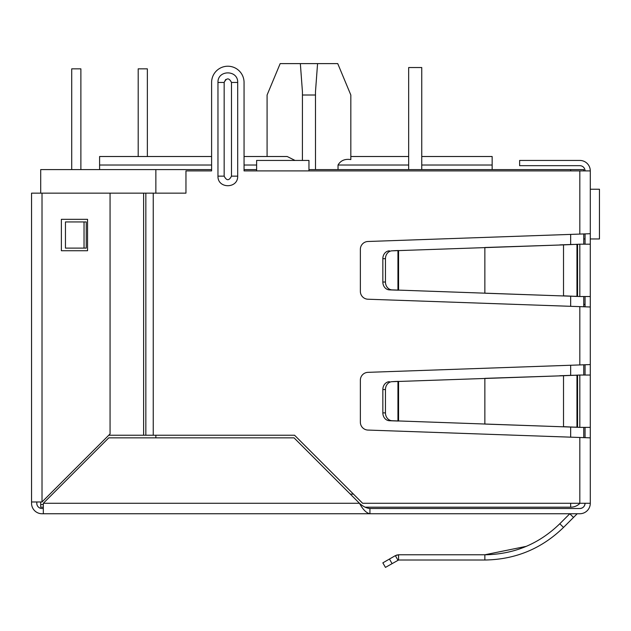 <?xml version="1.0" encoding="UTF-8"?>
<svg xmlns="http://www.w3.org/2000/svg" width="631" height="631" viewBox="0 0 631 631"><rect width="100%" height="100%" fill="white"/><g stroke="black" fill="none" stroke-linecap="round" stroke-linejoin="round"><path stroke-width="0.95" d="M590.293 233.715L590.293 306.997L367.936 299.22A7.848 7.848 0 0 1 360.364 291.372L360.364 249.34A7.848 7.848 0 0 1 367.936 241.492L590.293 233.715L590.293 170.906A10.467 10.467 0 0 0 579.826 160.44L519.628 160.44L519.628 165.677L579.826 165.677A5.237 5.237 0 0 1 585.055 170.906M590.293 356.72L590.293 361.949M583.746 304.379L585.055 304.379M590.293 306.997L590.293 503.27L362.604 503.27L294.567 435.232L143.623 435.232L143.623 193.149L185.956 193.149L185.956 170.906L211.606 170.906L211.606 82.448L211.606 156.512L99.595 156.512L99.595 169.597M576.963 513.989A0.836 0.836 0 0 1 577.546 513.744A0.836 0.836 0 0 0 576.963 513.989L573.5 517.444L569.801 513.744L559.807 523.738L563.515 527.437C541.619 548.71 515.409 559.571 484.86 560.012L398.571 560.012L398.571 554.775L484.86 554.775C513.934 554.365 538.913 544.017 559.807 523.738M526.301 546.343L484.86 554.775L484.86 560.012M392.056 563.586L389.437 559.05L382.843 562.86L385.462 567.387L398.571 560.012L397.948 560.178L395.329 555.651L398.571 554.775L396.497 555.122M579.826 508.507A5.237 5.237 0 0 0 585.055 503.27C584.748 506.448 583.005 508.192 579.826 508.507L369.932 508.507C366.445 508.2 362.959 506.456 359.465 503.27L294.038 437.851L108.753 437.851L43.326 503.27L43.326 513.744L42.017 513.744A10.467 10.467 0 0 1 31.55 503.27L31.55 193.149L143.623 193.149L143.623 435.232L108.753 435.232M369.932 508.507L369.932 513.744L367.936 513.744M590.293 503.27A10.467 10.467 0 0 1 579.826 513.744L577.546 513.744M573.5 517.444L563.515 527.437M389.437 559.05L395.329 555.651M590.293 375.035L579.826 375.035L579.826 427.376L590.293 427.376M579.826 427.376L563.515 426.682L563.515 375.737L579.826 375.035M576.963 375.264L573.263 375.264L576.963 375.264L576.963 427.148L577.554 427.297L573.263 427.148L576.963 427.148M559.807 426.682L392.056 420.727A7.848 6.799 -90 0 1 385.462 412.879L385.462 389.532A7.848 6.799 -90 0 1 392.056 381.684L563.515 375.737L484.86 378.355L484.86 424.064L573.263 427.148M559.807 375.737L573.263 375.264M395.329 420.94L397.948 420.94L397.948 381.479L395.329 381.479L398.571 381.369L398.571 421.051L389.437 420.727A7.848 6.799 90 0 1 382.843 412.879L382.843 389.532L385.462 389.532M392.056 381.684L395.329 381.479M389.437 381.684A7.848 6.799 90 0 0 382.843 389.532M590.293 244.189L579.826 244.189L579.826 296.523L590.293 296.523M579.826 296.523L563.515 295.829L563.515 244.883L579.826 244.189M576.963 244.418L573.263 244.418L576.963 244.418L576.963 296.294L577.554 296.444L573.263 296.294L576.963 296.294M559.807 295.829L392.056 289.881A7.848 6.799 -90 0 1 385.462 282.033L385.462 258.678A7.848 6.799 -90 0 1 392.056 250.83L563.515 244.883L484.86 247.502L484.86 293.21L573.263 296.294M559.807 244.883L573.263 244.418M395.329 290.086L397.948 290.086L397.948 250.625L395.329 250.625L398.571 250.515L398.571 290.197L389.437 289.881A7.848 6.799 90 0 1 382.843 282.033L382.843 258.678L385.462 258.678M392.056 250.83L395.329 250.625M389.437 250.83A7.848 6.799 90 0 0 382.843 258.678M585.055 244.189L585.055 233.967M585.055 306.745L585.055 296.523M585.055 375.035L585.055 364.821M585.055 437.598L585.055 427.376M43.326 508.507L42.017 508.507A5.237 5.237 0 0 1 36.787 503.27L36.787 501.968M579.826 513.744L369.932 513.744C366.437 513.113 362.951 509.627 359.465 503.27L43.326 503.27M369.932 513.744L43.326 513.744M590.293 437.851L367.936 430.066A7.848 7.848 0 0 1 360.364 422.226L360.364 380.193A7.848 7.848 0 0 1 367.936 372.345L590.293 364.568M590.293 170.906L308.961 170.906L308.961 160.44L256.62 160.44L256.62 170.906L244.055 170.906L244.055 82.448L244.055 156.512L287.2 156.512L295.024 160.44M225.693 79.474L224.163 82.448L224.163 156.512M244.055 82.448A16.225 16.225 0 0 0 227.83 66.223A16.225 16.225 0 0 0 211.606 82.448M84.033 221.938L86.25 221.938L86.25 248.109L65.458 248.109L65.458 221.938L84.033 221.938L84.033 248.109M237.69 176.144C238.116 188.898 217.545 188.898 217.963 176.144L217.963 82.448C217.545 69.702 238.116 69.702 237.69 82.448L237.69 176.144L231.49 176.144C229.053 180.876 226.608 180.876 224.163 176.144L224.163 82.448C226.608 77.716 229.053 77.716 231.49 82.448L231.49 176.144M42.017 508.507A5.237 5.237 0 0 1 36.787 503.27A5.237 5.237 0 0 0 42.017 508.507M31.55 501.968L42.017 501.968L110.062 433.923L110.062 193.149M61.381 219.32L87.551 219.32L87.551 250.728L61.381 250.728L61.381 219.32M267.087 156.512L267.087 95.013L280.172 63.613L337.743 63.613L350.828 95.013L350.828 159.588L350.828 95.013L350.828 156.512L408.667 156.512L408.667 67.533L408.667 169.597M315.5 169.597L315.476 91.811L317.567 63.613M570.661 503.27L570.661 507.198A13.085 13.085 0 0 0 580.007 503.27A13.085 13.085 0 0 1 570.661 507.198L365.12 507.198M43.326 507.198L40.707 507.198L40.707 501.968M211.606 169.597L40.707 169.597L40.707 193.149M43.326 504.579L40.707 504.579M244.055 169.597L256.62 169.597M308.961 169.597L583.746 169.597L583.746 170.906M155.857 169.597L155.857 193.149M155.857 435.232L155.857 437.851M583.746 234.006L583.746 244.189M583.746 296.523L583.746 306.705M583.746 364.852L583.746 375.035M583.746 427.376L583.746 437.559M492.148 169.597L492.148 165.022L421.753 165.022M350.828 159.588C344.92 158.696 340.653 160.511 338.035 165.022L338.035 169.597M421.753 156.512L492.148 156.512L492.148 165.022M300.348 63.613L302.438 91.811L302.415 160.44M302.415 95.013L315.5 95.013M147.354 156.512L147.354 68.842L138.197 68.842L138.197 156.512M71.721 169.597L71.721 68.842L80.878 68.842L80.878 169.597M590.293 189.229L599.45 189.229L599.45 238.952L590.293 238.952M583.746 238.952L585.055 238.952M421.753 169.597L421.753 67.533L408.667 67.533M577.554 427.297L577.554 375.114M392.056 420.727L389.437 420.727M385.462 412.879L382.843 412.879M577.554 296.444L577.554 244.268M392.056 289.881L389.437 289.881M385.462 282.033L382.843 282.033M579.826 437.472L579.826 503.27M579.826 170.906L579.826 234.093M579.826 306.619L579.826 364.947M308.961 170.906L256.62 170.906M153.246 193.149L153.246 435.232M237.69 82.448L231.49 82.448M217.963 176.144L224.163 176.144L224.163 82.448L217.963 82.448M145.84 193.149L145.84 435.232M42.017 501.968L42.017 193.149M353.447 494.112L350.308 494.112M570.661 437.149L570.661 427.061M570.661 375.358L570.661 365.27M570.661 306.295L570.661 296.207M570.661 244.505L570.661 234.416M570.661 170.906L570.661 169.597M408.667 165.022L338.035 165.022M256.62 165.022L244.055 165.022M211.606 165.022L99.595 165.022"/></g></svg>

